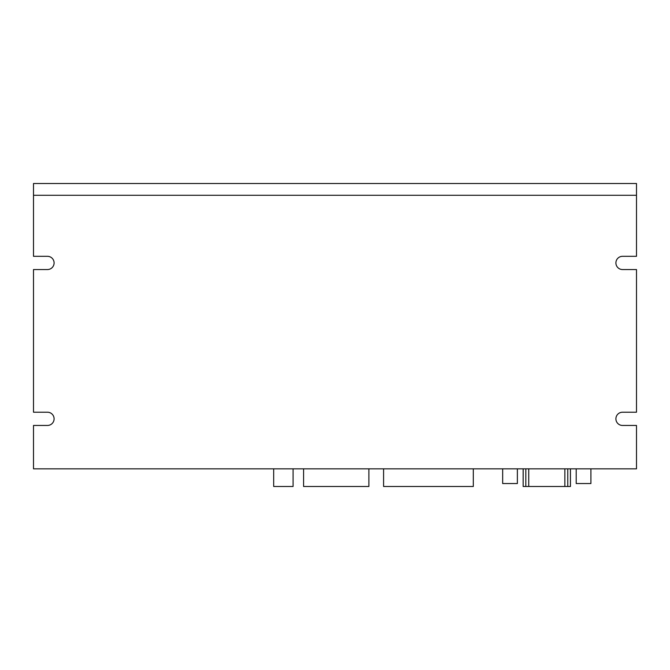 <?xml version="1.0" encoding="UTF-8"?>
<svg xmlns="http://www.w3.org/2000/svg" width="670" height="670" viewBox="0 0 670 670"><rect width="100%" height="100%" fill="white"/><g stroke="black" fill="none" stroke-linecap="round" stroke-linejoin="round"><path stroke-width="1" d="M473.305 468.832L473.305 486.487L383.592 486.487L383.592 468.832M517.374 468.832L517.374 483.547L502.668 483.547L502.668 468.832M590.906 468.832L590.906 483.547L576.2 483.547L576.2 468.832M615.906 418.834A6.616 6.616 0 0 1 622.531 412.218L636.5 412.218L636.5 269.549L622.531 269.549A6.616 6.616 0 0 1 615.906 262.933A6.616 6.616 0 0 1 622.531 256.317L636.5 256.317L636.5 195.28L33.5 195.28L33.5 256.317L47.47 256.317A6.616 6.616 0 0 1 54.094 262.933A6.616 6.616 0 0 1 47.47 269.549L33.5 269.549L33.5 412.218L47.47 412.218A6.616 6.616 0 0 1 54.094 418.834A6.616 6.616 0 0 1 47.47 425.45L33.5 425.45L33.5 468.832L636.5 468.832L636.5 425.45L622.531 425.45A6.616 6.616 0 0 1 615.906 418.834M33.5 195.28L33.5 183.513L636.5 183.513L636.5 195.28M570.413 468.832L570.413 486.487L523.153 486.487L523.186 468.832M368.885 468.832L368.885 486.487L303.585 486.487L303.585 468.832M293.083 468.832L293.083 486.487L273.687 486.487L273.687 468.832M525.833 486.487L525.833 468.832M528.739 486.487L528.739 468.832M567.766 486.487L567.766 468.832M564.86 486.487L564.86 468.832M523.153 486.487L523.153 468.832M570.446 486.487L570.446 468.832"/></g></svg>
